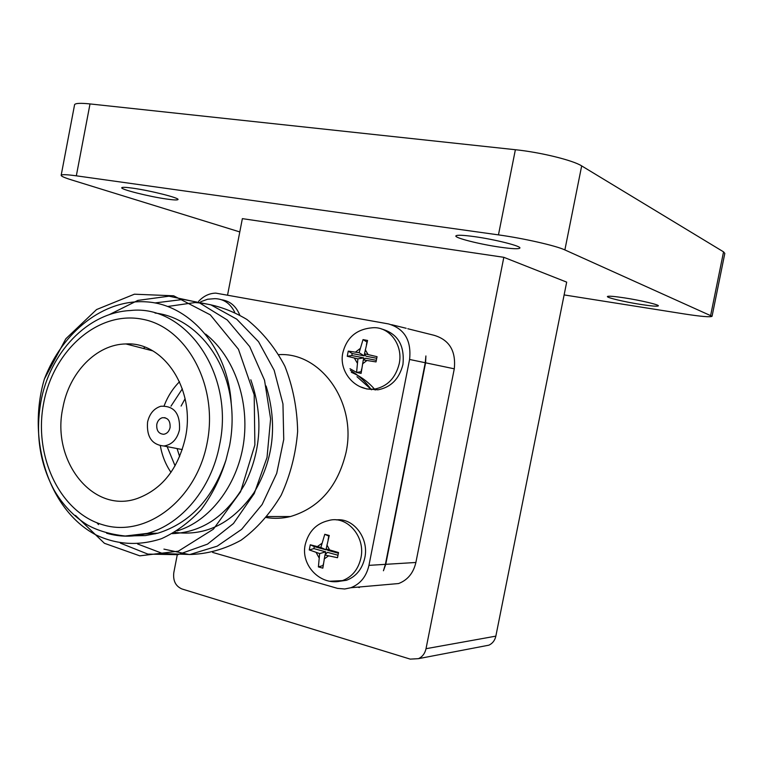 <?xml version="1.0" encoding="UTF-8"?>
<svg xmlns="http://www.w3.org/2000/svg" width="763" height="763" viewBox="0 0 763 763"><rect width="100%" height="100%" fill="white"/><g stroke="black" fill="none" stroke-linecap="round" stroke-linejoin="round"><path stroke-width="1.14" d="M266.392 517.572C274.365 518.85 282.377 518.506 290.407 516.551C319.258 507.929 337.799 486.584 346.03 452.516C357.055 402.54 320.87 351.991 278.857 354.642M376.531 359.297L377.056 356.693L364.504 353.746L367.575 340.46L363.035 339.602L359.106 352.706L348.262 351.114L347.251 356.273L357.904 358.858L356.579 372.468L361.109 373.384L363.293 359.917L376.035 361.91L376.531 359.297M310.274 544.792L309.263 549.913L319.659 553.585L318.39 566.909L322.835 568.158L324.952 555.044L337.513 557.715L338.524 552.536L326.154 548.921L329.254 535.483L324.79 534.291L320.861 547.472L310.274 544.792L314.299 546.613L313.898 548.616L309.263 549.913M337.856 581.501L346.469 580.29C356.073 576.628 362.187 569.141 364.8 557.82C369.225 538.23 353.498 517.657 336.292 519.899M368.09 388.996L377.885 389.826C390.904 387.385 399.249 378.953 402.931 364.523C404.857 345.315 397.676 333.441 381.386 328.92M239.687 314.871C235.977 306.058 229.987 301.032 221.69 299.783M500.528 247.241C480.165 244.389 454.157 237.818 455.892 235.881C456.913 234.832 463.141 235.09 474.576 236.654C495.292 239.496 521.844 246.258 519.851 248.099C518.668 249.167 512.231 248.881 500.528 247.241M166.696 199.048C149.214 196.625 119.839 189.243 121.794 187.679C122.366 187.078 125.971 187.24 132.619 188.156C150.397 190.569 180.221 198.132 177.951 199.582C177.321 200.202 173.563 200.02 166.696 199.048M640.653 304.427C624.783 301.976 606.404 297.618 607.415 296.521C608.292 295.844 614.043 296.302 624.687 297.913C640.758 300.374 659.48 304.819 658.335 305.877C657.325 306.564 651.43 306.077 640.653 304.427M212.6 552.402L337.542 588.378L344.742 588.988L350.827 587.739C360.327 584.029 366.364 576.57 368.949 565.364L385.401 564.343L425.258 362.74L409.588 359.459C411.543 340.546 404.533 328.71 388.539 323.932L215.795 293.126C209.329 293.278 203.607 296.006 198.638 301.318M385.401 564.343L383.436 570.772L385.754 564.324L415.883 562.474L454.281 368.815L425.592 362.806L385.754 564.324M425.592 362.806L425.897 355.949L425.258 362.74M391.619 324.704L406.183 328.281M357.866 587.119L359.363 587.548M426.021 648.703L495.845 636.142L566.68 282.129L503.828 257.312L426.021 648.703C424.962 653.433 422.464 656.743 418.515 658.65L410.265 659.127L181.918 588.96C175.614 586.184 172.905 580.757 173.802 572.679L177.188 555.187M503.828 257.312L242.367 218.638L227.593 294.919M415.883 562.474C413.441 573.013 407.671 580.042 398.591 583.542L387.585 584.506M407.776 328.739L434.061 335.291C449.369 339.85 456.112 351.028 454.281 368.815M74.526 105.008L74.602 104.626C75.499 103.196 80.64 102.967 90.015 103.93L76.329 175.824L498.458 234.88L515.378 149.72C540.538 152.304 572.937 160.268 581.673 165.905L723.553 251.857L724.821 253.392L712.07 316.206M76.329 175.824C67.03 174.555 61.975 174.346 61.183 175.204C60.821 176.081 64.197 177.626 71.321 179.849L239.792 231.933M581.673 165.905L564.878 249.921L712.06 316.283C710.401 317.322 701.13 316.54 684.258 313.936L564.124 294.919M564.878 249.921C555.874 245.676 523.418 238.304 498.458 234.88M90.015 103.93L515.378 149.72M495.845 636.142C494.882 640.424 492.574 643.428 488.911 645.174L484.066 646.099M368.949 565.364L409.588 359.459M323.312 564.038L323.016 565.545L318.39 566.909M313.898 548.616L325.706 551.859L325.114 554.863M325.706 551.859L319.659 553.585M326.268 549.017L326.097 549.846L314.299 546.613M326.097 549.846L320.861 547.472M329.044 536.217L324.79 534.291M328.796 536.151L328.071 539.832M338.381 553.213L327.842 550.323L326.154 548.921M324.952 555.044L327.451 552.336L337.98 555.235M376.331 360.327L365.591 358.238L363.293 359.917M361.624 369.054L361.109 371.686L356.579 372.468M364.6 353.908L364.218 355.863L352.191 353.527L351.791 355.539L363.817 357.885L363.446 359.802M363.817 357.885L357.904 358.858M351.791 355.539L347.251 356.273M352.191 353.527L348.262 351.114M364.218 355.863L359.106 352.706M367.098 342.091L363.035 339.602M366.927 342.062L366.421 344.666M376.731 358.295L365.992 356.207L364.504 353.746M133.039 535.826L145.418 535.578L157.788 533.223C189.939 523.151 212.667 498.764 225.972 460.051L229.568 445.716C232.229 431.829 232.801 417.933 231.265 404.037C226.277 355.405 192.915 317.16 155.023 313.04M156.787 424.323C156.339 430.494 158.618 433.813 163.635 434.281C166.963 433.746 169.109 431.496 170.092 427.528C170.435 420.756 167.85 417.495 162.338 417.714C159.457 418.62 157.607 420.823 156.787 424.323M179.496 429.788C180.278 413.47 174.04 405.63 160.793 406.259C153.916 408.463 149.5 413.746 147.564 422.101C146.458 436.837 151.904 444.8 163.902 446.012C171.913 444.772 177.111 439.364 179.496 429.788M167.135 446.641L175.08 465.85M177.073 448.568L179.639 456.608M62.89 407.69C50.978 460.757 93.019 514.586 137.569 498.382C162.252 489.054 178.208 468.759 185.438 437.504C195.767 389.674 163.797 341.433 125.933 343.951C96.51 344.218 69.195 372.516 62.89 407.69M160.344 445.821C162.109 455.721 165.657 464.572 170.988 472.354M179.534 381.729C172.858 388.396 167.726 396.426 164.131 405.821M182.338 388.834L170.988 406.164M185.094 398.715L181.108 406.059M375.224 389.998L374.623 389.302L375.138 390.007M374.499 389.149C368.109 381.758 360.394 376.149 351.352 372.325M371.552 389.759L356.97 376.693M356.569 372.392L349.979 368.72M371.371 389.731C365.582 381.691 358.6 375.253 350.436 370.417M231.265 404.037C228.356 348.023 189.634 304.618 146.849 301.89C103.73 298.686 62.509 331.924 44.388 378.992C26.734 438.62 48.031 509.55 95.785 534.815C116.758 544.811 138.666 546.108 161.498 538.688C176.119 532.021 189.386 522.264 201.298 509.426C212.076 494.92 220.297 478.458 225.972 460.051M152.295 533.318L144.369 534.119M205.629 334.089C234.508 356.903 249.873 401.586 243.454 443.99C236.988 485.974 209.234 521.615 176.94 530.934M155.223 533.89L148.461 533.375M250.808 379.764C263.273 415.654 261.347 450.323 245.028 483.78C226.84 515.674 202.596 532.297 172.314 533.652M129.977 344.99L130.988 344.084M266.106 386.011C277.694 424.18 273.64 459.765 253.936 492.764C232.353 523.304 205.896 536.503 174.584 532.355M143.434 348.462L144.865 347.165M44.388 378.992L65.828 338.782L96.577 309.549L134.402 294.203L173.668 295.796L210.302 314.861L238.457 349.273L254.184 394.786L254.88 444.953L240.574 491.792L213.363 529.198L178.332 551.172L139.81 555.845L104.426 543.294L75.48 515.435M109.023 314.766L137.865 300.403L168.985 296.187L199.191 302.663L227.269 319.974L249.701 346.612L264.532 380.222L270.607 418.849L267.031 457.438L254.27 493.489L233.478 523.504L207.488 544.143L177.817 554.691L147.831 554.1L120.382 543.122M98.513 524.591L96.949 522.789M154.908 302.94L183.244 299.43L210.769 304.79L236.759 319.172L258.552 341.7L274.155 370.246L282.959 403.951L283.741 439.45L276.702 473.394L262.167 504.477L241.623 529.35L217.197 546.174L189.958 554.491L162.7 553.537L137.598 543.981M167.879 306.459L195.09 302.549C213.03 303.855 230.312 309.501 246.945 319.497C262.501 332.039 275.138 347.594 284.857 366.183C292.916 386.593 297.179 408.319 297.646 431.362C295.853 453.708 290.369 474.977 281.194 495.177C269.968 513.928 256.578 528.95 241.013 540.233C224.332 549.417 207.021 554.176 189.09 554.52L163.931 549.122M200.679 301.776L207.574 299.249L214.899 298.657C223.664 298.886 230.264 303.397 234.699 312.191M377.885 389.826L374.061 389.206C354.461 390.914 338.619 371.085 342.845 352.764C346.784 337.341 356.75 329.006 372.726 327.747C389.397 326.373 403.369 345.086 399.202 363.779C395.501 378.276 387.127 386.755 374.061 389.206L366.927 389.016L360.184 386.755M359.888 348.729L355.634 352.029M367.995 354.423L365.286 349.759M346.469 580.29L342.492 580.605C321.089 587.052 300.364 565.373 305.219 544.648C308.586 531.487 316.321 523.475 328.414 520.604C346.66 514.872 365.839 536.542 360.899 558.03C358.267 569.398 352.134 576.923 342.492 580.605L329.702 581.244M321.633 543.523L317.456 546.537M329.578 549.856L326.926 544.963M362.511 363.903L366.784 360.603M316.254 552.641L318.886 557.524M324.17 558.993L328.376 555.989M710.696 315.205L723.553 251.857M354.433 358.181L357.122 362.835M207.164 442.788C218.628 385.506 186.611 327.127 142.338 319.211C98.189 310.446 53.429 350.131 43.682 403.017C33.334 455.769 59.619 512.326 102.843 524.791C145.867 538.087 196.358 500.232 207.164 442.788M157.788 533.223L147.278 533.394L125.208 536.027C109.958 534.3 97.263 530.552 87.116 524.772C73.82 516.408 62.9 504.992 54.354 490.533C39.79 463.694 35.279 434.204 40.83 402.072C49.519 353.269 87.211 312.544 130.339 310.531C185.581 303.97 234.975 373.994 219.572 444.963C211.465 488.463 181.451 524.362 147.278 533.394C133.449 537.152 119.886 537.085 106.591 533.213M74.602 104.626L61.183 175.204M418.515 658.65L488.911 645.174M350.827 587.739L398.591 583.542M152.676 350.846L125.933 343.951M163.902 446.012L182.29 449.579M162.338 417.714L165.094 417.714M290.407 516.551L267.231 516.551"/></g></svg>

